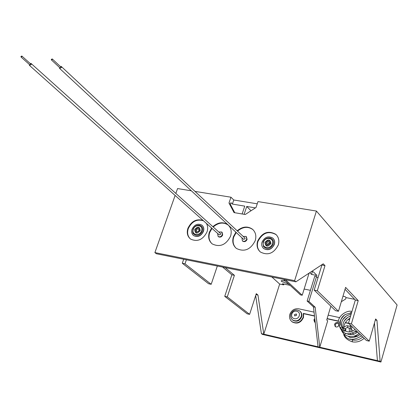 <?xml version="1.0" encoding="UTF-8"?>
<svg xmlns="http://www.w3.org/2000/svg" width="418" height="418" viewBox="0 0 418 418"><rect width="100%" height="100%" fill="white"/><g stroke="black" fill="none" stroke-linecap="round" stroke-linejoin="round"><path stroke-width="0.63" d="M59.403 67.35L59.586 68.395L61.409 67.523L61.242 66.452L60.265 66.42M243.584 239.31L245.047 238.814L244.838 237.962L61.321 66.53M59.957 67.873L60.908 67.476L60.866 66.979L52.281 58.975M29.26 64.367L29.448 65.375L31.209 64.503L31.047 63.442L30.096 63.437M219.246 234.848L220.667 234.346L220.458 233.495L31.12 63.515M29.809 64.853L30.728 64.456L30.681 63.959L21.877 56.069M51.32 59.377L51.409 59.915L52.328 59.476L52.245 58.938L51.32 59.377M20.952 56.472L21.031 57.005L21.919 56.566L21.84 56.033L20.952 56.472M267.071 245.612L266.412 245.246L265.811 242.811C266.825 240.862 268.189 240.34 269.897 241.249L270.53 242.231M263.053 242.288L263.455 246.542C267.092 249.802 270.347 249.008 273.226 244.154C273.926 241.338 273.1 239.347 270.749 238.176C267.316 237.335 264.761 238.673 263.084 242.189M262.039 242.1C261.297 244.723 261.83 246.85 263.638 248.485C268.095 250.779 271.632 249.4 274.25 244.342C274.971 241.776 274.464 239.676 272.735 238.051C268.267 235.658 264.704 237.006 262.039 242.1M263.408 248.287L263.748 248.59C268.204 250.884 271.737 249.504 274.354 244.446C275.049 242.012 274.621 239.984 273.058 238.359M267.724 244.734L267.781 244.002L269.631 242.774M269.573 243.501L269.213 242.027L268.664 241.761L267.598 241.933L266.726 242.978L267.092 244.457L267.635 244.718L268.701 244.546L269.573 243.501M241.917 237.764L242.393 240.893C244.227 241.808 245.685 241.223 246.766 239.133L246.113 236.463L243.177 236.41M270.566 243.537L269.929 241.28M292.6 319.974L293.023 320.334C296.749 322.137 299.612 320.993 301.624 316.896C302.224 314.597 301.707 312.732 300.067 311.3M294.397 314.697L296.31 313.949L296.665 315.193L294.758 315.945L294.397 314.697M352.755 340.006L352.28 340.665L352.369 341.846C356.685 342.572 360.609 341.391 364.141 338.308M345.858 330.204L345.378 330.868L345.273 329.656L345.754 328.992L345.858 330.204M350.712 326.782L350.425 327.79M352.411 333.235L353.921 334.201M357.876 334.301L359.281 333.621M314.043 312.115L298.645 308.797C294.486 308.353 291.555 310.193 289.846 314.315C289.037 317.387 289.758 319.859 292.004 321.719C296.843 324.049 300.563 322.555 303.17 317.236L303.322 313.416L303.635 313.693L303.484 317.508C300.882 322.827 297.161 324.316 292.328 321.991L291.868 321.614M349.197 328.067L349.464 331.892M350.451 333.71L351.376 334.687M354.171 336.119L358.315 335.92M353.853 336.213L357.134 336.527M350.446 325.094L349.772 326.286M349.511 319.749L348.058 319.436M339.557 317.607L328.167 315.151M348.8 323.506L345.263 322.738M338.434 321.254L327.069 318.782M314.498 316.055L303.635 313.693M348.513 323.229L345.373 322.55M338.46 321.045L327.132 318.584M314.477 315.836L303.322 313.416M212.861 226.676C218.029 222.23 223.024 221.582 227.852 224.743C231.044 227.596 231.953 231.405 230.569 236.16C226.039 244.948 219.941 247.55 212.281 243.955C208.854 241.076 207.871 237.178 209.324 232.267L211.628 228.05M211.978 243.725C209.073 240.805 208.31 237.09 209.679 232.58L211.983 228.369M213.217 226.99C218.379 222.548 223.369 221.906 228.191 225.062L228.474 225.297M278.304 244.911C279.511 240.596 278.675 237.063 275.786 234.32C268.22 230.208 262.164 232.476 257.624 241.123C256.349 245.591 257.269 249.217 260.377 251.997C267.922 255.826 273.894 253.465 278.304 244.911M276.402 234.911L276.105 234.639C268.539 230.532 262.494 232.795 257.958 241.437C256.762 245.512 257.462 248.945 260.059 251.725M206.346 223.332C207.83 225.824 208.065 228.662 207.041 231.849C202.944 239.78 197.463 242.189 190.592 239.07C187.431 236.468 186.532 232.889 187.901 228.338C191.413 221.143 196.486 218.515 203.127 220.458M190.357 238.887C187.672 236.243 186.977 232.831 188.267 228.651C191.773 221.456 196.847 218.833 203.482 220.777M237.178 230.809C242.508 226.415 247.613 225.892 252.493 229.231C255.654 232.147 256.563 235.966 255.22 240.679C250.575 249.703 244.295 252.284 236.379 248.428C232.972 245.481 231.98 241.562 233.401 236.682L235.904 232.178M236.05 248.161C233.176 245.188 232.408 241.468 233.74 236.996L236.243 232.492M237.518 231.123C242.842 226.734 247.947 226.211 252.827 229.555L253.136 229.822M285.562 281.147C283.169 280.483 281.716 280.363 281.204 280.791L281.486 281.445L288.681 284.026M335.482 326.777L335.231 324.938C335.889 323.443 336.955 322.915 338.428 323.354M338.841 325.261L338.841 325.246C337.995 326.975 336.783 327.419 335.215 326.594L334.567 324.326C335.419 322.602 336.631 322.163 338.204 323.004L338.392 323.182M314.843 322.247L314.592 320.407L314.926 319.723M314.785 318.532L313.902 319.796L314.555 322.064L315.235 322.403M246.333 236.666L247.101 239.446C246.019 241.536 244.561 242.121 242.733 241.207L242.513 241.003M222.042 232.303L222.689 234.963C221.634 237.001 220.218 237.591 218.447 236.74L218.238 236.551M244.112 214.314L246.73 206.455L251.014 210.756M242.137 213.979L244.755 206.131L232.377 204.078L230.919 202.652L230.344 204.345L234.77 212.725M375.322 320.005L376.952 320.355L375.625 318.955L369.23 341.156L351.392 323.835L358.216 300.636L345.613 287.375L338.465 311.29L317.309 290.75L324.99 265.665L323.234 263.821L295.881 281.826L294.627 280.64L316.426 211.053L257.984 201.591L256.035 207.49L245.251 214.507L234.043 212.6L228.986 203.017L230.955 197.212L194.981 191.387M191.36 190.801L177.561 188.565L175.837 193.435M294.627 280.64L154.885 252.592L175.121 195.452M309.775 272.677L311.514 274.412L316.996 275.488L313.359 271.82L311.598 271.481M255.414 207.892L246.73 206.455M290.092 285.322L282.453 283.765L283.655 284.862L279.673 284.047L271.862 276.993M310.428 290.327L304.142 289.042M255.973 294.643L257.963 295.066L263.779 334.17L318.061 346.815L313.432 306.854L315.167 307.225L308.881 301.404L307.125 301.033L314.785 276.188L316.53 276.528L317.936 277.939M342.974 296.21L345.137 296.655L346.062 297.606L354.668 299.361M232.377 204.078L233.761 199.992L230.955 197.212M233.761 199.992L257.242 203.822M255.67 295.573L261.386 333.611L262.405 334.39L380.934 362.035L397.1 304.978L316.426 211.053M283.655 284.862L283.911 284.062M261.386 333.611L263.779 334.17L279.673 284.047M315.167 307.225L319.76 347.212L327.691 320.852L326.719 319.958L330.863 306.195M318.061 346.815L377.423 360.645L374.444 323.057M341.323 301.723L345.639 299.032L346.062 297.606M324.99 265.665L321.667 264.85M358.216 300.636L355.326 300.046L345.038 289.293M257.963 295.066L256.286 293.661L249.609 314.362L227.282 296.89L234.404 275.326L225.182 267.598M249.609 314.362L247.153 313.813L224.738 296.341L231.865 274.804L234.404 275.326M231.865 274.804L222.611 267.081M311.514 274.412L312.377 271.627M351.392 323.835L348.492 323.208L366.44 340.529L369.23 341.156M348.492 323.208L355.326 300.046M317.309 290.75L314.2 290.118L335.487 310.658L338.465 311.29M314.2 290.118L321.886 265.08M376.952 320.355L380.124 361.272L380.934 362.035M183.69 259.249L182.305 263.256L208.587 283.749L211.189 284.297L184.996 263.805L186.381 259.792M211.189 284.297L217.329 266.02M295.881 281.826L156.426 253.763L154.885 252.592M308.881 301.404L316.53 276.528M313.432 306.854L307.125 301.033M309.069 273.142L302.219 295.239L300.443 294.873L283.629 279.36M302.219 295.239L285.457 279.726M377.423 360.645L380.124 361.272M182.305 263.256L184.996 263.805M224.738 296.341L227.282 296.89M230.344 204.345L228.986 203.017M217.59 233.375L218.097 236.426C219.868 237.283 221.284 236.687 222.339 234.65L221.692 231.99L218.807 232.016M199.851 229.08L199.271 228.312C197.714 227.575 196.465 228.113 195.525 229.916L196.115 232.324L196.648 232.596M199.005 230.553L198.649 229.095L198.148 228.886L197.176 229.09L196.371 230.072L196.732 231.535L197.233 231.744L198.378 231.42L199.005 230.553M192.964 229.43L192.677 231.818L193.466 233.881C196.836 236.52 199.809 235.611 202.38 231.159C203.122 228.395 202.369 226.483 200.133 225.406C197.003 224.712 194.631 226.013 193.006 229.315M192.029 229.257C191.23 231.927 191.752 234.033 193.597 235.569C197.657 237.434 200.896 236.024 203.331 231.332C204.109 228.703 203.608 226.624 201.831 225.098C197.761 223.155 194.495 224.539 192.029 229.257M193.409 235.423L193.717 235.668C197.777 237.539 201.016 236.123 203.446 231.436C204.203 228.918 203.765 226.89 202.129 225.349M199.945 230.569L199.381 228.406M263.465 242.194C261.297 248.109 270.645 249.859 272.374 243.825C274.506 237.879 265.174 236.207 263.465 242.194M270.901 243.553C267.604 247.195 265.613 246.829 264.923 242.461C268.21 238.824 270.2 239.19 270.901 243.553M291.842 314.137C290.108 319.065 297.862 320.789 299.236 315.757C300.944 310.804 293.201 309.137 291.842 314.137M293.023 320.334L292.626 319.995C290.803 318.417 290.223 316.457 290.881 314.111C292.887 310.031 295.808 308.97 299.649 310.94C301.31 312.366 301.833 314.237 301.232 316.551C299.22 320.653 296.352 321.797 292.626 319.995L292.109 319.551M345.049 328.83C346.595 327.628 347.489 327.263 347.734 327.749L347.64 326.568L348.11 325.925L350.822 326.515M351.935 326.531L351.538 329.039L352.578 331.108M354.699 332.158L357.28 331.693M354.234 334.092L352.447 333.224M193.309 229.33C191.12 235 199.773 236.625 201.554 230.84C203.712 225.14 195.07 223.593 193.309 229.33M200.191 230.59C197.019 234.09 195.175 233.756 194.663 229.576C197.819 226.081 199.663 226.415 200.191 230.59M59.586 68.395L243.652 239.378M29.448 65.375L219.309 234.911M51.409 59.915L59.999 67.909M21.031 57.005L29.845 64.889M270.749 238.176C267.259 237.314 264.693 238.657 263.047 242.21L263.455 246.542M269.997 241.338L270.477 243.574C269.359 245.58 268.016 246.145 266.444 245.277M242.733 241.207L242.393 240.893M347.802 317.272L344.087 321.076M341.893 329.295C345.111 340.006 350.817 342.279 361.596 335.853M346.407 315.935L342.671 319.786M340.733 327.158C341.903 337.133 352.839 339.118 359.025 333.371M351.653 312.486L350.148 312.607M345.017 314.576C339.395 319.854 337.969 324.676 340.727 329.039C343.544 332.2 345.759 336.882 356.429 330.868M351.925 311.577C347.964 309.492 336.563 315.872 338.517 323.976C340.675 330.356 342.253 329.441 345.378 330.868M350.096 339.019L352.75 340.006C356.361 340.613 359.699 339.609 362.772 336.986M347.734 327.749L350.352 328.318M351.183 325.81L350.571 327.205L351.057 331.641M348.11 325.925C347.029 325.382 345.576 325.883 343.758 327.43M343.716 334.578C344.704 337.744 347.588 340.163 352.369 341.846M349.997 318.103C344.808 321.526 342.88 325.951 344.213 331.385M344.897 332.937L345.555 333.945M348.152 336.239C350.436 338.538 354.459 337.963 360.217 334.525M350.629 315.961C344.761 318.218 342.201 322.513 342.938 328.841M343.523 330.314L344.155 331.349M346.496 333.507C350.169 335.471 353.884 334.98 357.641 332.038M351.089 314.404C342.034 315.674 339.463 325.063 342.75 328.736M344.834 330.748C348.157 332.613 351.559 332.205 355.039 329.525M351.381 313.406C345.148 313.385 341.459 316.102 340.315 321.557C340.226 325.565 342.039 328.041 345.754 328.992M292.004 321.719L292.328 321.991M228.191 225.062L227.852 224.743M276.105 234.639L275.786 234.32M252.827 229.555L252.493 229.231M218.447 236.74L218.097 236.426M200.133 225.406C196.93 224.685 194.542 226.002 192.954 229.341C192.578 232.016 192.75 233.526 193.466 233.881M199.308 228.343L199.83 230.605C198.534 232.607 197.306 233.187 196.152 232.356M222.245 232.492L221.901 232.178"/></g></svg>
